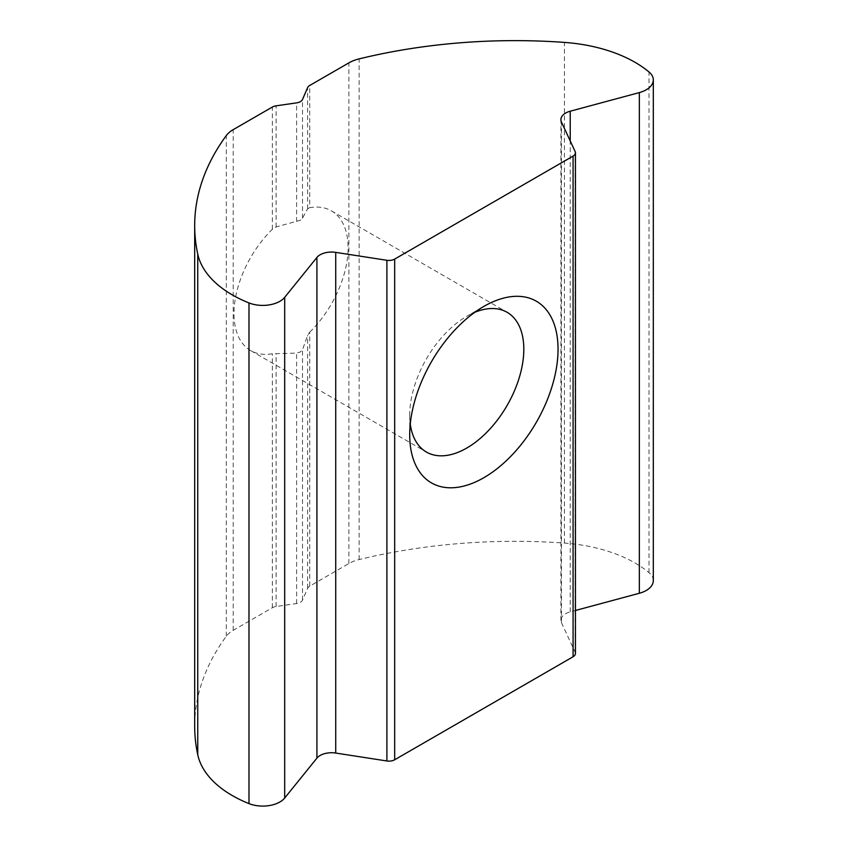 <?xml version="1.0" encoding="UTF-8"?>
<svg xmlns="http://www.w3.org/2000/svg" width="848" height="848" viewBox="0 0 848 848"><rect width="100%" height="100%" fill="white"/><g stroke="black" fill="none" stroke-linecap="round" stroke-linejoin="round"><path stroke-width="0.64" stroke-dasharray="4.24 3.18" d="M474.753 312.329A80.687 46.587 120 0 0 466.76 316.293L483.879 306.414L466.76 316.293A80.687 46.587 120 0 0 409.711 415.107A80.687 46.587 120 0 0 410.273 424.011M653.31 580.604A24.21 13.971 -0 0 0 649.006 572.654A121.031 69.875 -0 0 0 564.429 543.08A400.192 231.048 -0 0 0 359.128 559.553A32.277 18.635 -0 0 0 348.878 563.538L309.743 586.138L309.743 332.162L307.612 335.405L302.503 349.726L300.372 351.984L296.62 353.118L272.346 353.754A80.687 46.587 120 0 1 250.701 350.595L426.417 452.048M309.743 332.162A80.687 46.587 120 0 0 331.388 210.845A80.687 46.587 120 0 0 309.743 207.686L309.743 85.457M250.701 350.595A80.687 46.587 120 0 1 272.346 229.267L276.098 226.967L300.372 220.226L302.503 218.148L307.612 208.778L309.743 207.686M309.743 586.138A8.067 4.653 -0 0 0 307.612 588.311L302.503 600.151A8.067 4.653 180 0 1 296.62 603.553L276.098 606.5A8.067 4.653 -0 0 0 272.346 607.73L233.211 630.329A32.277 18.635 -0 0 0 226.299 636.244A400.192 231.048 -0 0 0 194.69 726.238M575.442 653.479A8.067 4.653 -0 0 0 575.167 652.271L561.461 622.729A16.133 9.317 180 0 1 560.91 620.323A16.133 9.317 180 0 1 570.227 611.874L575.442 610.475M302.503 218.148L302.503 99.481M307.612 208.778L307.612 87.63M348.878 563.538L348.878 62.869M296.62 603.553L296.62 353.118M276.098 606.5L276.098 353.605M302.503 600.151L302.503 349.726M272.346 229.267L272.346 107.049M276.098 226.967L276.098 105.83M226.299 636.244L226.299 135.563M233.211 630.329L233.211 129.649M272.346 607.73L272.346 353.754M296.62 221.54L296.62 102.873M307.612 588.311L307.612 335.405M359.128 559.553L359.128 58.883M564.429 543.08L564.429 42.4M649.006 572.654L649.006 71.974M570.227 611.874L570.227 140.948M561.461 622.729L561.461 122.059M575.167 652.271L575.167 151.591M331.388 210.845L507.104 312.297M560.91 620.323L560.91 119.642M409.711 415.107L409.711 434.876"/><path stroke-width="1.27" d="M483.879 306.414L483.879 306.404A104.887 60.558 120 0 0 409.711 434.876A104.887 60.558 120 0 0 483.879 477.689A104.887 60.558 120 0 0 558.048 349.228A104.887 60.558 120 0 0 483.879 306.404M410.273 424.011A80.687 46.587 120 0 0 426.417 452.048A80.687 46.587 120 0 0 466.76 448.051A80.687 46.587 120 0 0 519.474 376.947A80.687 46.587 120 0 0 507.104 312.297A80.687 46.587 120 0 0 474.753 312.329M194.69 225.568L194.69 726.238A400.192 231.048 -0 0 0 197.754 754.773A121.031 69.875 -0 0 0 232.278 795.551A121.031 69.875 -0 0 0 248.983 803.607A24.21 13.971 -0 0 0 284.695 798.021L316.919 758.123A16.133 9.317 180 0 1 335.723 753.056L386.889 760.974A8.067 4.653 -0 0 0 394.68 759.766L573.078 656.765A8.067 4.653 -0 0 0 575.442 653.479L575.442 152.799A8.067 4.653 -0 0 0 575.167 151.591L561.461 122.059A16.133 9.317 180 0 1 560.91 119.642A16.133 9.317 180 0 1 570.227 111.205L639.328 92.591A24.21 13.971 -0 0 0 653.31 79.924A24.21 13.971 -0 0 0 649.006 71.974A121.031 69.875 -0 0 0 564.429 42.4A400.192 231.048 -0 0 0 359.128 58.883A32.277 18.635 -0 0 0 348.878 62.869L309.743 85.457A8.067 4.653 -0 0 0 307.612 87.63L302.503 99.481A8.067 4.653 180 0 1 296.62 102.873L276.098 105.83A8.067 4.653 -0 0 0 272.346 107.049L233.211 129.649A32.277 18.635 -0 0 0 226.299 135.563A400.192 231.048 -0 0 0 194.69 225.568A400.192 231.048 -0 0 0 197.754 254.103A121.031 69.875 -0 0 0 232.278 294.881A121.031 69.875 -0 0 0 248.983 302.927A24.21 13.971 -0 0 0 284.695 297.341L316.919 257.442A16.133 9.317 180 0 1 335.723 252.375L386.889 260.294A8.067 4.653 -0 0 0 394.68 259.085L573.078 156.096A8.067 4.653 -0 0 0 575.442 152.799M575.442 610.475L639.328 593.271A24.21 13.971 -0 0 0 653.31 580.604L653.31 79.924M197.754 754.773L197.754 254.103M248.983 803.607L248.983 302.927M284.695 798.021L284.695 297.341M639.328 593.271L639.328 92.591M570.227 140.948L570.227 111.205M573.078 656.765L573.078 156.096M394.68 759.766L394.68 259.085M386.889 760.974L386.889 260.294M335.723 753.056L335.723 252.375M316.919 758.123L316.919 257.442"/></g></svg>
